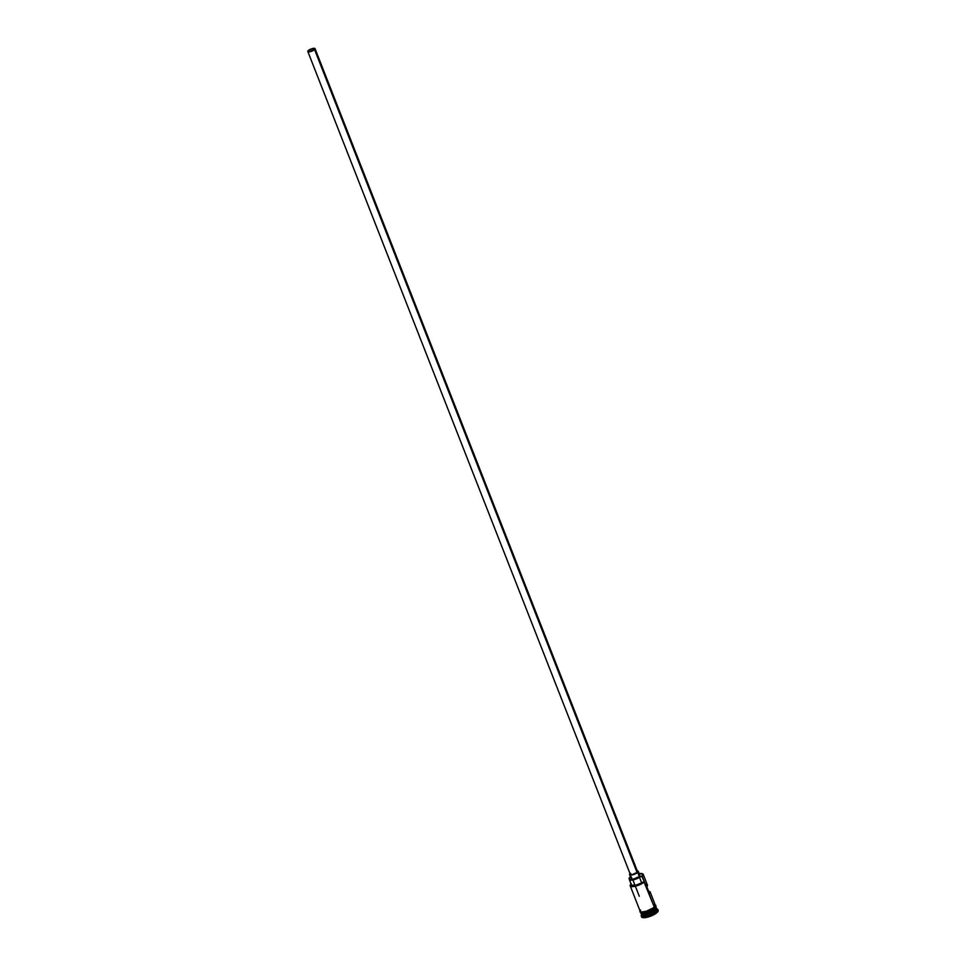 <?xml version="1.0" encoding="UTF-8"?>
<svg xmlns="http://www.w3.org/2000/svg" width="966" height="966" viewBox="0 0 966 966"><rect width="100%" height="100%" fill="white"/><g stroke="black" fill="none" stroke-linecap="round" stroke-linejoin="round"><path stroke-width="1.45" d="M631.088 876.645L629.18 878.046A7.837 2.355 -21.4 0 0 629.083 878.142L629.313 879.036L629.132 878.166A7.837 2.355 158.6 0 1 629.18 878.046A7.837 2.355 158.6 0 1 630.508 877.019M631.245 883.649L630.605 885.762L632.839 886.184L638.067 884.977L643.078 882.417L641.653 882.852L639.504 877.345A4.661 1.401 158.6 0 1 641.774 876.21A7.837 2.355 -21.4 0 0 641.883 876.114L642.644 873.94L639.178 873.614A7.837 2.355 158.6 0 1 642.185 873.675A7.837 2.355 158.6 0 1 641.883 876.114L642.233 876.355A8.151 2.451 -21.4 0 0 642.559 873.819A8.151 2.451 -21.4 0 0 642.354 873.747A8.151 2.451 158.6 0 1 643.223 874.387A8.151 2.451 158.6 0 1 642.233 876.355L654.393 907.364A8.151 2.451 -21.4 0 0 655.383 905.396L650.142 892.029A8.151 2.451 158.6 0 1 649.55 893.586L646.846 886.703A8.151 2.451 -21.4 0 0 647.437 885.134L643.223 874.387M308.601 50.51L309.072 51.681L308.987 50.196L313.081 48.529L314.602 48.686L314.264 49.652A3.49 1.051 158.6 0 1 310.762 51.415A3.49 1.051 158.6 0 1 308.178 51.355A3.49 1.051 158.6 0 1 308.601 50.51A3.49 1.051 158.6 0 1 312.103 48.747A3.49 1.051 158.6 0 1 314.687 48.807A3.49 1.051 158.6 0 1 314.264 49.652L309.784 51.633L308.263 51.476L308.601 50.51M637.548 871.598L637.053 872.467A3.876 1.171 -21.4 0 0 637.524 871.525L315.049 48.662A3.876 1.171 158.6 0 1 314.578 49.604L637.053 872.467L632.078 874.665L630.387 874.496L630.774 873.421M307.816 51.5L630.303 874.363A3.876 1.171 -21.4 0 0 633.165 874.423A3.876 1.171 -21.4 0 0 637.053 872.467L314.578 49.604A3.876 1.171 158.6 0 1 310.69 51.56A3.876 1.171 158.6 0 1 307.816 51.5A3.876 1.171 158.6 0 1 308.287 50.558A3.876 1.171 158.6 0 1 312.175 48.602A3.876 1.171 158.6 0 1 315.049 48.662M639.89 875.462L639.299 876.512A4.661 1.401 -21.4 0 0 639.866 875.377L638.248 871.247A4.661 1.401 158.6 0 1 637.681 872.37L639.299 876.512L633.334 879.145L631.305 878.939L631.764 877.647M641.472 913.921A7.994 2.403 -21.4 0 0 647.703 913.607A7.994 2.403 -21.4 0 0 655.177 909.731L655.359 909.851A8.151 2.451 158.6 0 1 646.954 914.029A8.151 2.451 158.6 0 1 641.134 913.667M655.153 909.465L655.129 909.586A7.994 2.403 158.6 0 1 642.921 914.247M641.038 912.725A8.151 2.451 -21.4 0 0 646.097 913.788A8.151 2.451 -21.4 0 0 655.202 909.429A8.151 2.451 -21.4 0 0 656.192 907.46L655.648 906.084M656.264 908.704A8.151 2.451 158.6 0 1 655.902 911.228L656.808 911.819A8.923 2.681 -21.4 0 0 657.158 909.042L656.228 908.692M648.645 891.28A8.151 2.451 158.6 0 1 650.142 892.029M654.694 908.137L655.202 909.429L654.694 908.137M656.035 908.426A7.994 2.403 158.6 0 1 655.129 909.586L655.177 909.731A7.994 2.403 -21.4 0 0 656.204 908.028M641.183 913.824L641.714 915.2A8.151 2.451 -21.4 0 0 647.751 915.333A8.151 2.451 -21.4 0 0 655.902 911.228A8.151 2.451 -21.4 0 0 656.892 909.26L656.349 907.871A8.151 2.451 158.6 0 1 655.359 909.851L655.902 911.228L655.359 909.851A8.151 2.451 158.6 0 1 647.208 913.957A8.151 2.451 158.6 0 1 641.183 913.824A8.151 2.451 158.6 0 1 641.134 913.607M658.196 910.491L657.073 912.508A8.923 2.681 -21.4 0 0 658.16 910.346L657.882 909.658A8.923 2.681 158.6 0 1 656.808 911.819L657.073 912.508L654.912 914.102L648.717 916.843L644.298 917.7L641.496 916.722M656.759 908.921A8.923 2.681 158.6 0 1 657.882 909.658M655.25 905.07L654.453 907.352A8.223 2.475 158.6 0 1 645.892 911.59A8.223 2.475 158.6 0 1 640.084 911.155M648.5 891.268L650.13 891.992L649.55 893.586L646.846 886.703L647.123 884.747M641.653 882.852L635.387 885.399L631.486 885.049A6.677 2.004 -21.4 0 0 635.35 885.399A6.677 2.004 -21.4 0 0 641.653 882.852L639.504 877.345A6.677 2.004 158.6 0 1 633.189 879.893A6.677 2.004 158.6 0 1 629.313 879.519A6.677 2.004 158.6 0 1 629.373 878.879L630.315 880.098L633.225 879.881L641.774 876.21L644.394 881.873A8.151 2.451 158.6 0 1 636.244 885.979A8.151 2.451 158.6 0 1 630.218 885.846A8.151 2.451 158.6 0 1 630.424 884.784A8.151 2.451 -21.4 0 0 630.315 884.977A8.151 2.451 -21.4 0 0 635.06 886.269A8.151 2.451 -21.4 0 0 644.394 881.873L643.936 881.729A4.661 1.401 -21.4 0 0 641.653 882.852M640.361 911.59A8.223 2.475 -21.4 0 0 645.807 912.375A8.223 2.475 -21.4 0 0 654.719 908.052L653.837 908.777M641.267 916.179L641.533 916.867A8.923 2.681 -21.4 0 0 648.138 917.012A8.923 2.681 -21.4 0 0 657.073 912.508L656.808 911.819A8.923 2.681 158.6 0 1 647.872 916.323A8.923 2.681 158.6 0 1 641.267 916.179A8.923 2.681 158.6 0 1 641.593 914.874M641.388 913.836A7.994 2.403 -21.4 0 0 647.546 913.655A7.994 2.403 -21.4 0 0 655.177 909.731L655.129 909.586A7.994 2.403 158.6 0 1 648.21 913.293A7.994 2.403 158.6 0 1 641.786 914.017M640.47 912.037L641.013 913.413A8.151 2.451 -21.4 0 0 647.039 913.546A8.151 2.451 -21.4 0 0 655.202 909.429A8.151 2.451 -21.4 0 0 655.709 906.977M640.361 911.928L641.919 912.81M642.945 912.834L645.554 912.435M647.015 912.037L652.726 909.513M655.709 906.724L655.528 905.77M654.453 907.352L645.276 911.747L640.856 911.964L640.156 910.697M640.567 910.057L640.168 911.204L641.714 912.085L648.258 910.817L655.02 906.688L655.419 905.528L653.873 904.647M630.218 885.846L640.204 911.336A8.151 2.451 -21.4 0 0 646.23 911.481A8.151 2.451 -21.4 0 0 654.393 907.364L643.936 881.729A7.837 2.355 158.6 0 1 634.964 885.882A7.837 2.355 158.6 0 1 630.496 884.615A7.837 2.355 158.6 0 1 631.027 883.878M641.822 914.331L641.376 915.225A8.923 2.681 -21.4 0 0 646.58 916.637A8.923 2.681 -21.4 0 0 656.808 911.819L655.902 911.228A8.151 2.451 158.6 0 1 646.616 915.623A8.151 2.451 158.6 0 1 641.798 914.379M629.083 878.142A4.661 1.401 158.6 0 1 629.397 878.432A4.661 1.401 158.6 0 1 629.373 878.879L629.083 878.142M639.009 874.955L639.758 875.22M646.568 884.506L645.807 884.373M629.578 874.641L631.196 878.782A4.661 1.401 -21.4 0 0 634.638 878.855A4.661 1.401 -21.4 0 0 639.299 876.512L637.681 872.37A4.661 1.401 158.6 0 1 633.02 874.725A4.661 1.401 158.6 0 1 629.578 874.641A4.661 1.401 158.6 0 1 630.013 873.638M630.146 873.518L629.554 874.568L630.436 875.075L635.024 874.001L638.043 871.984L638.128 871.078L636.811 870.813M636.811 871.175L637.427 871.392M308.287 50.558L308.166 51.778L310.943 51.488L315.061 48.723L312.622 48.481L308.287 50.558M639.299 896.279L635.205 885.834M635.06 885.46L632.899 879.941M639.975 910.769L639.939 911.94L641.291 912.785L649.043 911.349L654.851 907.98L655.974 905.649L655.153 904.816M629.313 879.519L631.474 885.025"/></g></svg>
